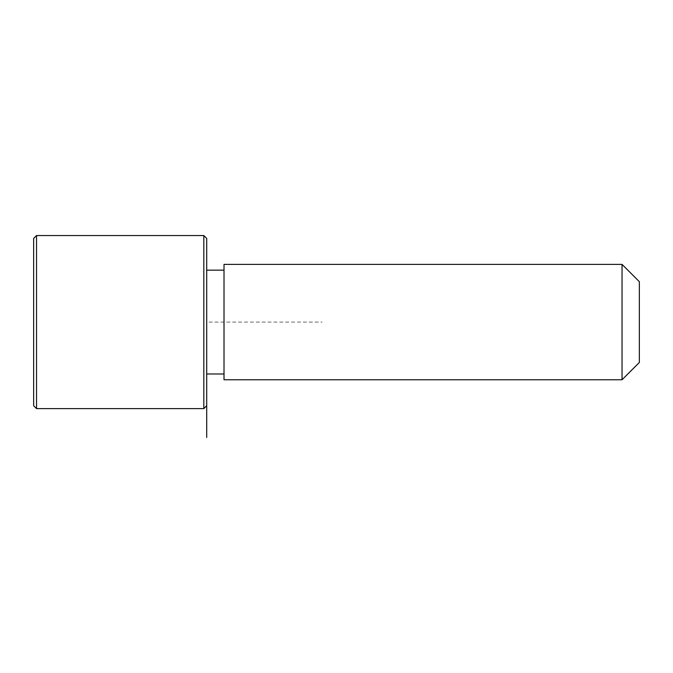 <?xml version="1.0" encoding="UTF-8"?>
<svg xmlns="http://www.w3.org/2000/svg" width="673" height="673" viewBox="0 0 673 673"><rect width="100%" height="100%" fill="white"/><g stroke="black" fill="none" stroke-linecap="round" stroke-linejoin="round"><path stroke-width="0.5" stroke-dasharray="3.37 2.52" d="M206.704 346.965L206.704 270.159L206.704 346.965M224.016 346.965L224.016 270.159L224.016 346.965M224.016 264.396L224.016 379.765M622.045 264.396L622.045 379.765M639.35 281.701L639.35 362.461M206.704 238.435L206.704 405.726L206.704 322.081L322.081 322.081M203.826 235.55L203.826 408.604M33.65 238.435L33.65 405.726M36.535 235.55L36.535 408.604"/><path stroke-width="1.01" d="M224.016 379.765L224.016 264.396L622.045 264.396L622.045 379.765L224.016 379.765M622.045 379.765L639.35 362.461L639.35 281.701L622.045 264.396M206.704 437.45L206.704 238.435L203.826 235.55L36.535 235.55L36.535 408.604L203.826 408.604L203.826 235.55M36.535 408.604L33.65 405.726L33.65 238.435L36.535 235.55M224.016 373.995L206.704 373.995M224.016 270.159L206.704 270.159M206.704 405.726L203.826 408.604"/></g></svg>
